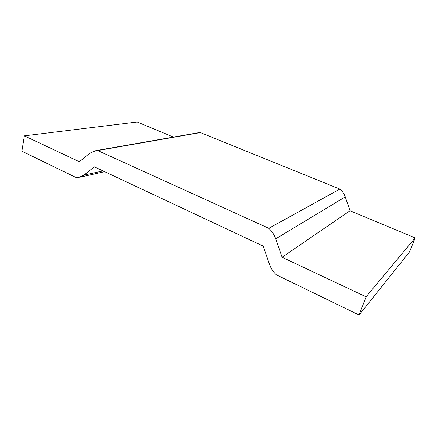 <?xml version="1.0" encoding="UTF-8"?>
<svg xmlns="http://www.w3.org/2000/svg" width="437" height="437" viewBox="0 0 437 437"><rect width="100%" height="100%" fill="white"/><g stroke="black" fill="none" stroke-linecap="round" stroke-linejoin="round"><path stroke-width="0.66" d="M339.882 189.084L268.793 228.311L97.686 150.536L200.381 132.597L339.882 189.084C342.368 191.209 344.154 193.815 345.241 196.896L350.015 210.738L282.1 257.267L366.075 296.827L415.15 237.897L350.015 210.738M97.686 150.536L95.867 150.612L89.705 153.278L79.365 161.761L24.363 135.852L137.207 121.994L173.44 137.103M200.381 132.597L197.764 132.864M24.363 135.852L21.85 151.191L76.24 177.613L78.824 177.477L83.931 175.15L94.332 166.847L263.2 246.118L269.487 264.319C270.913 268.362 273.201 271.863 276.359 274.829L359.072 315.006L409.556 251.854L415.15 237.897M359.072 315.006L366.075 296.827M268.793 228.311C271.967 231.217 274.283 234.724 275.731 238.826L282.1 257.267M345.241 196.896L275.731 238.826M103.001 170.916L83.931 175.15M104.634 171.681L79.873 177.242M198.824 132.679L95.867 150.612"/></g></svg>
